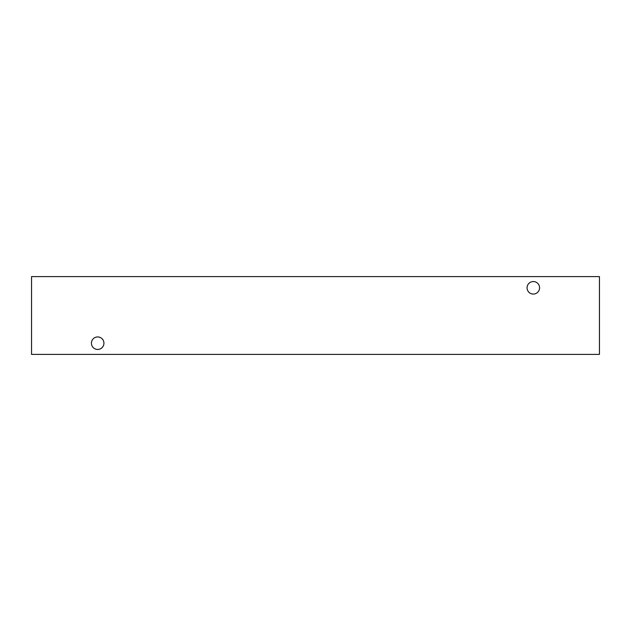 <?xml version="1.0" encoding="UTF-8"?>
<svg xmlns="http://www.w3.org/2000/svg" width="631" height="631" viewBox="0 0 631 631"><rect width="100%" height="100%" fill="white"/><g stroke="black" fill="none" stroke-linecap="round" stroke-linejoin="round"><path stroke-width="0.95" d="M533.321 281.552A6.255 6.255 0 0 0 527.066 287.807A6.255 6.255 0 0 0 533.321 294.062A6.255 6.255 0 0 0 539.576 287.807A6.255 6.255 0 0 0 533.321 281.552M97.679 336.938A6.255 6.255 0 0 0 91.424 343.193A6.255 6.255 0 0 0 97.679 349.448A6.255 6.255 0 0 0 103.934 343.193A6.255 6.255 0 0 0 97.679 336.938M31.55 276.599L599.45 276.599L599.45 354.401L31.55 354.401L31.55 276.599"/></g></svg>
